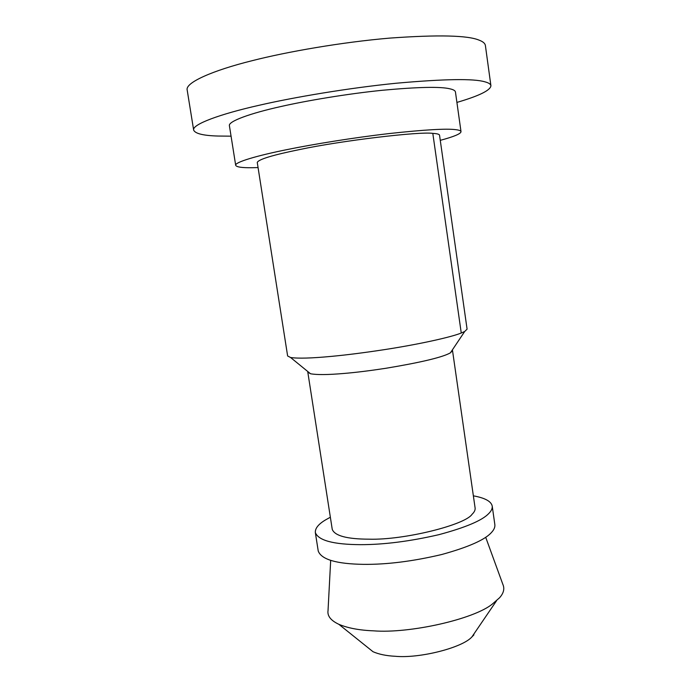 <?xml version="1.0" encoding="UTF-8"?>
<svg xmlns="http://www.w3.org/2000/svg" width="691" height="691" viewBox="0 0 691 691"><rect width="100%" height="100%" fill="white"/><g stroke="black" fill="none" stroke-linecap="round" stroke-linejoin="round"><path stroke-width="1.04" d="M456.915 102.415C479.26 95.85 490.593 90.279 490.912 85.701L485.384 45.468C485.047 43.378 482.992 41.624 479.208 40.19C467.902 35.336 438.137 34.636 389.905 38.091C342.157 42.134 286.739 51.799 251.99 60.73C212.949 70.404 184.972 82.661 187.183 90.037L193.661 130.124C195.242 133.657 203.37 135.626 218.028 136.041L231.07 136.17M490.912 85.701C490.645 84.103 488.658 82.808 484.952 81.84C473.888 78.472 444.382 78.929 396.444 83.214C348.964 87.938 293.701 97.267 258.944 105.326C219.919 114.101 191.735 124.501 193.661 130.124M440.271 140.342C453.996 136.663 460.906 133.769 461.009 131.653L455.447 91.981C455.196 90.625 453.348 89.571 449.91 88.819C440.556 86.496 418.046 86.98 382.373 90.271C347.193 93.838 306.726 100.636 280.658 106.587C250.505 113.264 227.918 121.383 229.412 125.762L235.691 165.33C236.59 167.075 242.1 167.87 252.224 167.714L258.071 167.576M461.009 131.653C460.819 130.711 459.031 130.046 455.654 129.658C446.481 128.422 424.17 129.744 388.705 133.613C353.714 137.656 313.36 144.22 287.283 149.55C257.147 155.579 234.413 162.299 235.691 165.33M461.26 333.01C452.078 336.854 421.052 344.006 384.196 349.672C363.976 352.755 346.407 354.984 331.49 356.366C311.581 358.249 297.942 358.629 290.574 357.497L287.629 355.977L257.259 162.428C258.615 159.319 272.781 155.017 299.773 149.524C341.276 140.653 419.895 131.333 432.808 133.38L461.26 333.01L464.715 331.473L467.09 329.158L439.536 135.186C439.286 134.218 437.049 133.613 432.808 133.38M452.277 350.043L452.519 350.536L450.402 352.851L448.951 353.602C440.132 357.852 419.083 362.749 385.794 368.294C369.754 370.756 355.761 372.475 343.833 373.468C327.88 374.833 316.78 374.928 310.518 373.753L307.806 372.164L307.892 371.62M452.519 350.536L475.114 508.04C475.348 510.053 474.328 512.143 472.057 514.303C465.285 524.849 404.14 540.232 369.106 539.179C347.089 539.118 334.798 535.853 332.25 529.392L307.806 372.164M473.361 495.836C484.961 497.935 491.241 501.355 492.217 506.097C492.493 508.481 491.353 510.943 488.796 513.499C482.283 520.435 465.63 527.501 438.837 534.687C409.893 541.364 383.73 544.689 360.365 544.663C333.373 544.499 318.361 540.457 315.329 532.536C315.096 528.347 318.43 524.175 325.323 520.038L330.358 517.213M492.217 506.097L494.851 524.624C495.145 527.155 494.03 529.772 491.491 532.459C485.047 539.783 468.463 547.134 441.748 554.51C412.873 561.334 386.753 564.616 363.38 564.357C336.396 563.925 321.35 559.477 318.231 551.021L315.329 532.536M485.695 537.261L502.875 584.422C504.775 588.706 503.679 593.146 499.576 597.75L492.536 603.891C474.086 619.274 409.314 633.716 373.581 630.84C359.398 630.278 347.823 628.102 338.849 624.31C330.799 620.518 327.189 615.931 328.035 610.55L330.678 560.427M473.905 634.891L471.901 636.921C462.486 647.7 419.541 658.653 395.192 656.277C386.312 655.828 378.918 654.308 373.01 651.708L366.265 646.301M450.402 352.851L464.715 331.473M290.574 357.497L310.518 373.753M496.553 600.738L471.901 636.929M338.849 624.31L373.01 651.708"/></g></svg>
